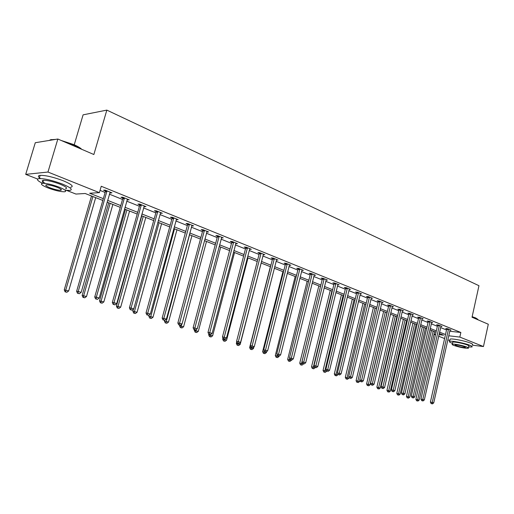 <?xml version="1.0" encoding="UTF-8"?>
<svg xmlns="http://www.w3.org/2000/svg" width="514" height="514" viewBox="0 0 514 514"><rect width="100%" height="100%" fill="white"/><g stroke="black" fill="none" stroke-linecap="round" stroke-linejoin="round"><path stroke-width="0.77" d="M74.228 144.781L83.088 114.847L106.835 110.112L478.964 285.707L472.032 317.234L488.3 324.238L483.462 346.545L472.321 345.17M449.782 340.583L447.803 339.805M444.597 338.553L438.648 336.22M435.409 334.948L433.996 334.396M102.806 200.454L85.208 193.502L75.924 194.054L66.589 190.398M37.651 179.052L25.7 174.368L47.963 172.042L99.395 192.647L89.648 193.232L103.32 198.661M47.963 172.042L57.844 139.024L35.286 142.719L25.7 174.368M449.718 331.241L460.852 332.481L101.245 186.261L99.395 192.647M100.044 190.405L105.113 192.448M109.386 194.17L122.512 199.458M126.733 201.154L139.416 206.262M143.579 207.939L155.838 212.88M159.957 214.537L171.811 219.311M175.878 220.949L187.347 225.569M191.369 227.188L202.465 231.66M206.435 233.26L217.178 237.584M221.104 239.164L231.506 243.353M235.393 244.921L245.461 248.975M249.303 250.524L259.062 254.456M262.86 255.985L272.317 259.795M276.076 261.305L285.244 264.999M288.958 266.496L297.85 270.075M301.525 271.559L310.148 275.029M313.784 276.493L322.149 279.867M325.748 281.312L333.869 284.583M337.428 286.022L345.312 289.196M348.839 290.616L356.491 293.693M359.98 295.1L367.414 298.094M370.864 299.489L378.086 302.393M381.504 303.768L388.52 306.595M391.906 307.957L398.723 310.707M402.076 312.056L408.701 314.722M412.022 316.059L418.467 318.654M421.75 319.978L428.021 322.503M431.272 323.814L437.369 326.268M440.594 327.572L446.518 329.956M450.007 329.994L451.067 330.11L447.591 328.703L445.734 328.504L446.679 328.883M440.884 326.313L441.976 326.429L438.423 324.996L436.566 324.797L437.53 325.189M431.567 322.554L432.685 322.67L429.055 321.205L427.198 321.012L428.181 321.411M422.052 318.712L423.189 318.828L419.488 317.331L417.625 317.144L418.627 317.549M412.324 314.793L413.494 314.902L409.703 313.373L407.846 313.193L408.868 313.604M402.378 310.777L403.574 310.893L399.706 309.325L397.849 309.152L398.896 309.576M392.214 306.678L393.441 306.787L389.477 305.188L387.62 305.02L388.693 305.451M381.818 302.483L383.071 302.592L379.024 300.953L377.167 300.793L378.265 301.236M371.179 298.191L372.47 298.3L368.326 296.623L366.469 296.475L367.594 296.925M360.295 293.802L361.618 293.912L357.378 292.19L355.527 292.048L356.671 292.511M349.16 289.311L350.516 289.414L346.173 287.66L344.322 287.525L345.498 288.001M337.756 284.717L339.144 284.814L334.698 283.015L332.854 282.886L334.061 283.375M326.075 280.008L327.502 280.104L322.953 278.26L321.115 278.145L322.342 278.639M314.112 275.189L315.577 275.279L310.919 273.39L309.081 273.281L310.347 273.795M301.853 270.248L303.363 270.332L298.583 268.398L296.751 268.302L298.049 268.822M289.292 265.185L290.84 265.263L285.938 263.277L284.12 263.194L285.443 263.733M276.41 260L278.003 260.065L272.979 258.034L271.167 257.957L272.523 258.51M263.194 254.681L264.832 254.738L259.679 252.65L257.88 252.592L259.274 253.151M249.907 248.699L249.637 249.232L251.327 249.271L246.039 247.131L244.246 247.08L245.679 247.658M235.733 243.623L237.468 243.662L232.039 241.464L230.259 241.432L231.724 242.023M221.45 237.873L223.237 237.905L217.666 235.643L215.893 235.624L217.403 236.234M206.789 231.949L208.626 231.987L202.901 229.668L201.141 229.668L202.696 230.291M191.728 225.858L193.611 225.909L187.732 223.532L185.991 223.539L187.584 224.188M176.251 219.606L178.185 219.671L172.139 217.223L170.417 217.249L172.049 217.91M160.336 213.175L162.328 213.252L156.108 210.734L154.406 210.779L156.083 211.46M143.971 206.564L146.015 206.647L139.615 204.058L137.932 204.122L139.66 204.823M127.125 199.753L129.232 199.856L122.647 197.19L120.983 197.273L122.769 197.993M110.51 192.275L110.311 192.962L111.956 192.866L105.177 190.122L103.539 190.225L105.376 190.964M57.844 139.024L93.863 154.521L106.835 110.112M460.852 332.481L459.837 337.081L483.462 346.545M448.703 335.783L459.837 337.081M107.606 200.364L120.764 205.587M124.992 207.264L137.707 212.314M141.89 213.972L154.174 218.855M158.306 220.493L170.185 225.209M174.265 226.828L185.76 231.39M189.794 232.996L200.916 237.41M204.9 238.991L215.662 243.263M219.6 244.825L230.021 248.969M233.915 250.511L244.015 254.52M247.864 256.049L257.642 259.93M261.453 261.44L270.929 265.205M274.694 266.702L283.882 270.351M287.609 271.829L296.52 275.363M300.202 276.828L308.843 280.258M312.493 281.704L320.877 285.032M324.482 286.465L332.622 289.697M336.188 291.117L344.084 294.252M347.618 295.653L355.29 298.698M358.785 300.086L366.231 303.042M369.694 304.416L376.929 307.288M380.354 308.651L387.383 311.439M390.775 312.788L397.611 315.5M400.965 316.836L407.608 319.47M410.93 320.787L417.387 323.351M420.683 324.662L426.961 327.155M430.224 328.446L436.328 330.875M439.56 332.153L445.503 334.511M439.001 334.653L443.582 335.186L439.264 333.477M436.033 332.198L429.922 329.782M426.659 328.497L420.375 326.011M417.079 324.707L410.622 322.156M407.294 320.839L400.644 318.211M397.29 316.881L390.447 314.183M387.055 312.84L380.019 310.058M376.595 308.702L369.354 305.843M365.891 304.468L358.438 301.525M354.943 300.144L347.265 297.105M343.731 295.711L335.828 292.588M332.256 291.175L324.116 287.956M320.505 286.529L312.114 283.208M308.471 281.768L299.823 278.35M296.135 276.892L287.217 273.364M283.49 271.893L274.296 268.257M270.531 266.766L261.041 263.02M257.238 261.51L247.446 257.642M243.597 256.12L233.491 252.123M229.597 250.588L219.17 246.463M215.225 244.902L204.456 240.642M200.466 239.068L189.338 234.667M185.303 233.073L173.803 228.524M169.716 226.912L157.83 222.209M153.699 220.577L141.395 215.713M137.219 214.062L124.491 209.031M120.263 207.36L107.092 202.15M434.067 334.081L435.57 334.254M206.994 231.499L206.866 231.975M163.677 320.055L164.698 320.376L163.677 320.055L163.85 318.307L189.287 224.843L187.546 224.849L162.148 318.07L166.401 319.11L191.87 225.916M176.636 219.041L176.456 219.69M160.798 212.629L160.612 213.284M144.511 206.037L144.325 206.705M127.755 199.259L127.562 199.933M448.504 329.596L446.647 329.39L430.385 402.089L432.229 402.443L448.536 329.089M431.85 403.702L431.111 403.561L432.447 403.888L431.85 403.702L432.229 402.443L433.726 402.912L450.135 329.737M446.647 329.39L446.672 328.607M430.385 402.089L431.111 403.561M432.447 403.888L433.726 402.912M431.471 330.399L415.884 399.314L419.167 400.123L434.619 331.639M433.167 331.067L417.67 399.654L417.31 400.894L416.597 400.759L417.31 400.894M419.167 400.123L417.908 401.081M416.597 400.759L415.884 399.314M472.154 316.682L475.701 317.941L477.853 319.374M478.078 319.837L475.861 318.23L472.109 316.9M468.607 346.989L471.929 346.963C472.61 346.68 471.942 346.128 469.924 345.312C464.637 343.127 451.221 340.531 449.609 341.36C448.895 341.656 449.596 342.221 451.703 343.056L452.449 343.339M472.417 344.733C473.098 344.438 472.43 343.885 470.419 343.063C465.131 340.866 451.722 338.276 450.103 339.131L449.981 339.69M452.628 342.542L452.712 342.151C453.881 341.553 463.519 343.423 467.335 344.99C468.794 345.581 469.276 345.98 468.787 346.185L468.421 347.862M453.766 345.408C459.946 347.419 464.804 348.363 468.338 348.241C468.826 348.036 468.338 347.644 466.879 347.059C463.056 345.498 453.425 343.622 452.256 344.2C451.748 344.406 452.256 344.81 453.766 345.408M464.521 346.764C460.525 345.459 457.389 344.849 455.102 344.926L456.066 345.697C460.056 346.995 463.191 347.605 465.466 347.528L464.521 346.764M61.166 140.457L73.733 144.569C77.672 146.284 80.312 147.859 81.668 149.272M81.257 149.099L73.81 144.922L62.875 141.189M65.13 190.219L69.705 190.463C73.2 189.724 70.714 187.565 62.245 183.993C52.46 180.356 44.769 178.557 39.18 178.596C36.115 179.078 37.207 180.645 42.444 183.292M70.643 187.289C74.144 186.518 71.664 184.333 63.209 180.742C53.437 177.079 45.746 175.287 40.15 175.351C37.695 175.672 37.837 176.745 40.593 178.564M45.264 183.402C41.968 181.641 41.371 180.607 43.465 180.298C47.474 180.266 53 181.558 60.048 184.173C66.171 186.743 67.97 188.304 65.445 188.844M48.13 187.976C55.171 190.553 60.652 191.818 64.578 191.773C67.103 191.253 65.297 189.717 59.161 187.154C52.107 184.552 46.581 183.26 42.572 183.28C40.002 183.832 41.852 185.393 48.13 187.976M57.163 187.302C52.621 185.631 49.068 184.802 46.491 184.815C44.84 185.168 46.029 186.171 50.057 187.835C54.6 189.493 58.133 190.315 60.671 190.289C62.303 189.949 61.134 188.953 57.163 187.302M54.285 139.609L50.88 139.647L49.177 140.444M53.257 139.545L55.319 139.435M439.354 325.895L437.498 325.703L420.947 399.134L422.791 399.481L439.386 325.381M422.418 400.759L421.679 400.618L423.028 400.952L422.418 400.759L422.791 399.481L424.32 399.963L441.018 326.043M437.498 325.703L437.517 324.899M420.947 399.134L421.679 400.618M423.028 400.952L424.32 399.963M430.006 322.124L428.149 321.931L411.296 396.114L413.147 396.461L430.038 321.603M412.774 397.752L412.035 397.611L413.397 397.945L412.774 397.752L413.147 396.461L414.708 396.949L431.709 322.278M428.149 321.931L428.168 321.115M411.296 396.114L412.035 397.611M413.397 397.945L414.708 396.949M422.302 326.776L406.439 396.371L409.754 397.187L425.476 328.028M423.999 327.444L408.225 396.712L407.872 397.971L407.159 397.836L407.872 397.971M409.754 397.187L408.482 398.164M407.159 397.836L406.439 396.371M412.941 323.075L396.795 393.371L400.143 394.193L416.147 324.34M414.631 323.743L398.581 393.711L398.234 394.983L397.521 394.848L398.234 394.983M400.143 394.193L398.858 395.176M397.521 394.848L396.795 393.371M420.458 318.262L418.595 318.076L401.44 393.024L403.291 393.371L420.491 317.736M402.925 394.681L402.186 394.54L403.561 394.88L402.925 394.681L403.291 393.371L404.884 393.872L422.193 318.423M418.595 318.076L418.621 317.241M401.44 393.024L402.186 394.54M403.561 394.88L404.884 393.872M410.699 314.317L408.836 314.138L391.366 389.869L393.21 390.21L410.731 313.784M392.85 391.539L392.111 391.398L393.506 391.739L392.85 391.539L393.21 390.21L394.842 390.724L412.472 314.491M408.836 314.138L408.861 313.289M391.366 389.869L392.111 391.398M393.506 391.739L394.842 390.724M400.721 310.283L398.864 310.109L381.067 386.644L382.911 386.978L400.753 309.749M382.557 388.327L381.818 388.186L383.219 388.533L382.557 388.327L382.911 386.978L384.575 387.505L402.533 310.469M398.864 310.109L398.883 309.248M381.067 386.644L381.818 388.186M383.219 388.533L384.575 387.505M403.381 319.29L386.946 390.306L390.325 391.135L406.613 320.569M405.071 319.959L388.732 390.64L388.385 391.931L387.672 391.796L388.385 391.931M390.325 391.135L389.021 392.131M387.672 391.796L386.946 390.306M393.615 315.429L376.878 387.171L380.289 388.012L396.879 316.72M395.298 316.097L378.664 387.505L378.323 388.815L377.61 388.68L378.323 388.815M380.289 388.012L378.972 389.014M377.61 388.68L376.878 387.171M383.63 311.484L366.591 383.971L370.035 384.819L386.926 312.788M385.314 312.146L368.371 384.299L368.037 385.622L367.324 385.494L368.037 385.622M370.035 384.819L368.705 385.828M367.324 385.494L366.591 383.971M390.518 306.164L388.661 305.997L370.53 383.341L372.367 383.675L390.55 305.618M372.02 385.044L371.288 384.902L372.708 385.256L372.02 385.044L372.367 383.675L374.076 384.215L392.375 306.357M388.661 305.997L388.68 305.117M370.53 383.341L371.288 384.902M372.708 385.256L374.076 384.215M373.427 307.449L356.067 380.694L359.549 381.549L359.871 380.212M375.104 308.111L357.526 382.365L356.812 382.236L357.526 382.365M359.549 381.549L358.207 382.577M356.812 382.236L356.067 380.694M380.084 301.949L378.227 301.789L359.749 379.962L361.586 380.296L380.116 301.397M361.246 381.677L360.513 381.549L361.946 381.896L361.246 381.677L361.586 380.296L363.334 380.842L381.986 302.148M378.227 301.789L378.253 300.889M359.749 379.962L360.513 381.549M361.946 381.896L363.334 380.842M363 303.324L345.312 377.347L348.833 378.214L349.064 377.225M364.67 303.986L346.77 379.03L346.057 378.902L347.464 379.248L346.77 379.03M348.833 378.214L347.464 379.248M346.057 378.902L345.312 377.347M369.412 297.632L367.561 297.484L348.717 376.511L350.554 376.839L369.444 297.079M350.22 378.24L350.94 378.465L350.22 378.24L350.554 376.839L352.341 377.398L371.352 297.85M367.561 297.484L367.581 296.565M348.717 376.511L349.488 378.111M350.94 378.465L352.341 377.398M352.334 299.109L334.312 373.922L337.865 374.796L338.013 374.186M354.005 299.771L335.77 375.625L335.057 375.496L336.484 375.843L335.77 375.625M337.865 374.796L336.484 375.843M335.057 375.496L334.312 373.922M358.489 293.218L356.639 293.076L337.428 372.971L339.266 373.299L358.528 292.659M338.938 374.719L339.67 374.95L338.938 374.719L339.266 373.299L341.09 373.871L360.475 293.449M356.639 293.076L356.658 292.138M337.428 372.971L338.206 374.59M339.67 374.95L341.09 373.871M341.424 294.798L323.049 370.421L326.718 371.005M343.089 295.454L324.514 372.136L323.807 372.007L325.246 372.361L324.514 372.136M326.647 371.301L325.246 372.361M323.807 372.007L323.049 370.421M347.316 288.701L345.466 288.566L325.876 369.354L327.701 369.675L347.348 288.136M327.386 371.121L328.131 371.352L327.386 371.121L327.701 369.675L329.577 370.26L349.347 288.945M345.466 288.566L345.485 287.609M325.876 369.354L326.653 370.986M328.131 371.352L329.577 370.26M330.264 290.384L311.529 366.835L315.236 367.426M331.922 291.04L313 368.564L312.294 368.435L313.746 368.795L313 368.564M315.159 367.722L313.746 368.795M312.294 368.435L311.529 366.835M335.867 284.075L334.023 283.953L314.035 365.647L315.859 365.962L335.905 283.503M315.551 367.426L316.322 367.664L315.551 367.426L315.859 365.962L317.781 366.566L337.949 284.332M334.023 283.953L334.042 282.97M314.035 365.647L314.825 367.298M316.322 367.664L317.781 366.566M318.847 285.868L299.739 363.16L303.491 363.764M320.492 286.523L301.21 364.908L300.504 364.786L301.975 365.146L301.21 364.908M303.408 364.066L301.975 365.146M300.504 364.786L299.739 363.16M324.148 279.34L322.31 279.224L301.911 361.85L303.729 362.158L324.186 278.761M303.433 363.649L303.729 362.158L305.695 362.775L326.281 279.61M322.31 279.224L322.329 278.222M301.911 361.85L302.701 363.52M304.217 363.893L305.695 362.775M307.154 281.248L287.667 359.408L291.374 360.314L291.457 359.961M289.729 358.464L289.138 361.169L288.438 361.046L289.922 361.413L289.138 361.169M291.374 360.314L289.922 361.413M288.438 361.046L287.667 359.408M312.146 274.489L310.308 274.38L289.491 357.956L291.303 358.264L312.178 273.898M291.008 359.774L291.817 360.025L291.008 359.774L291.303 358.264L293.314 358.894L314.324 274.772M310.308 274.38L310.327 273.352M289.491 357.956L290.288 359.646M291.817 360.025L293.314 358.894M295.184 276.513L275.298 355.553L279.044 356.472L279.16 356.016M277.252 355.026L276.77 357.333L276.076 357.217L277.573 357.583L276.77 357.333M279.044 356.472L277.573 357.583M276.076 357.217L275.298 355.553M299.842 269.516L298.011 269.42L276.757 353.966L278.556 354.268L299.874 268.918M278.28 355.804L279.102 356.061L278.28 355.804L278.556 354.268L280.625 354.917L302.078 269.811M298.011 269.42L298.03 268.366M276.757 353.966L277.554 355.682M279.102 356.061L280.625 354.917M282.925 271.668L262.622 351.615L266.413 352.54L266.67 351.544M264.459 351.512L264.1 353.407L263.406 353.291L264.922 353.664L264.1 353.407M266.413 352.54L264.922 353.664M263.406 353.291L262.622 351.615M287.23 264.421L285.411 264.337L263.701 349.88L265.494 350.175L287.268 263.817M265.224 351.73L266.072 351.994L265.224 351.73L265.494 350.175L267.608 350.837L289.523 264.729M285.411 264.337L285.424 263.258M263.701 349.88L264.504 351.608M266.072 351.994L267.608 350.837M270.364 266.702L249.637 347.567L253.473 348.511L253.871 346.95M251.449 347.541L251.115 349.385L250.427 349.269L251.956 349.642L251.115 349.385M253.473 348.511L251.956 349.642M250.427 349.269L249.637 347.567M274.303 259.197L272.491 259.12L250.305 345.684L252.091 345.973L274.335 258.587M251.834 347.554L252.702 347.824L251.834 347.554L252.091 345.973L254.263 346.654L276.648 259.519M272.491 259.12L272.504 258.015M250.305 345.684L251.121 347.438M252.702 347.824L254.263 346.654M236.755 341.778L236.324 343.429L240.205 344.374L261.183 263.072M238.13 343.384L237.809 345.254L237.121 345.145L238.669 345.524L237.809 345.254M240.205 344.374L238.669 345.524M237.121 345.145L236.324 343.429M261.041 253.839L259.236 253.775L236.568 341.38L238.342 341.662L261.073 253.216M238.098 343.268L238.984 343.545L238.098 343.268L238.342 341.662L240.571 342.363L263.451 254.179M259.236 253.775L259.249 252.637M236.568 341.38L237.384 343.153M238.984 343.545L240.571 342.363M222.967 338.058L222.678 339.176L226.597 340.139L248.024 257.874M224.477 339.086L224.155 341.026L223.474 340.917L225.042 341.302L224.155 341.026M226.597 340.139L225.042 341.302M223.474 340.917L222.678 339.176M247.433 248.339L245.641 248.288L222.466 336.966L224.232 337.235L247.472 247.709M223.995 338.867L224.914 339.156L223.995 338.867L224.232 337.235L226.52 337.955L249.637 249.232M245.641 248.288L245.647 247.118M222.466 336.966L223.288 338.758M224.914 339.156L226.52 337.955M207.99 332.429L209.744 332.693L233.472 242.698L231.692 242.659L207.99 332.429L208.819 334.248L210.457 334.646L208.819 334.248L208.671 334.82L212.635 335.79L234.538 252.541M210.489 334.627L210.155 336.683L209.474 336.58L211.061 336.966L210.155 336.683M212.635 335.79L211.061 336.966M209.474 336.58L208.671 334.82M233.472 242.698L233.51 242.062M209.519 334.357L209.744 332.693L212.089 333.432L236.01 243.071M231.692 242.659L231.698 241.458M210.457 334.646L212.089 333.432M194.459 329.77L194.305 330.348L198.314 331.331L220.699 247.067M196.271 329.532L195.783 332.23L195.108 332.128L196.714 332.519L195.783 332.23M198.314 331.331L196.714 332.519M195.108 332.128L194.305 330.348M219.137 236.903L217.364 236.877L193.123 327.771L194.857 328.028L219.17 236.26M194.652 329.718L195.616 330.02L194.652 329.718L194.857 328.028L197.273 328.787L221.74 237.295M217.364 236.877L217.371 235.643M193.123 327.771L193.958 329.615M195.616 330.02L197.273 328.787M179.714 325.163L179.553 325.754L183.614 326.75L206.499 241.451M181.68 324.289L181.031 327.656L180.363 327.559L181.988 327.958L181.031 327.656M183.614 326.75L181.988 327.958M180.363 327.559L179.553 325.754M204.411 230.953L202.657 230.947L177.85 322.991L179.566 323.235L204.45 230.298M179.38 324.951L180.369 325.259L179.38 324.951L179.566 323.235L182.046 324.013L207.084 231.364M202.657 230.947L202.657 229.668M177.85 322.991L178.686 324.848M180.369 325.259L182.046 324.013M164.596 320.357L164.409 321.044L168.515 322.047L191.928 235.695M189.557 234.757L165.887 322.965L165.225 322.863L166.87 323.267L165.887 322.965M168.515 322.047L166.87 323.267M165.225 322.863L164.409 321.044M189.287 224.843L189.325 224.175M187.546 224.849L187.546 223.532M162.148 318.07L162.996 319.959M164.698 320.376L166.401 319.11M149.214 314.883L148.848 316.2L153.005 317.215L176.964 229.777M174.529 228.814L150.326 318.14L149.67 318.044L151.334 318.455L150.326 318.14M153.005 317.215L151.334 318.455M149.67 318.044L148.848 316.2M173.738 218.559L172.017 218.578L146.008 313.013L147.691 313.244L173.777 217.885M147.531 315.018L148.585 315.345L147.531 315.018L147.691 313.244L150.313 314.067L176.559 219.009M172.017 218.578L172.01 217.223M146.008 313.013L146.863 314.928M148.585 315.345L150.313 314.067M133.447 309.113L132.863 311.221L137.071 312.249L161.595 223.699M159.089 222.71L134.475 311.445L134.334 313.187L133.691 313.097L135.375 313.508L134.334 313.187M137.071 312.249L135.375 313.508M133.691 313.097L132.863 311.221M157.753 212.096L156.044 212.141L129.406 307.815L131.07 308.034L157.792 211.415M130.929 309.839L132.008 310.18L130.929 309.839L131.07 308.034L133.762 308.875L160.657 212.571M156.044 212.141L156.044 210.734M129.406 307.815L130.26 309.749M132.008 310.18L133.762 308.875M141.768 215.861L116.427 306.106L120.687 307.147L145.803 217.454M143.226 216.439L118.021 306.318L117.899 308.092L117.263 308.002L118.965 308.419L117.899 308.092M120.687 307.147L118.965 308.419M117.263 308.002L116.427 306.106M141.311 205.452L139.628 205.51L112.322 302.463L113.96 302.669L141.35 204.758M113.838 304.513L114.95 304.86L113.838 304.513L113.96 302.669L116.736 303.543L144.293 205.953M139.628 205.51L139.615 204.058M112.322 302.463L113.183 304.429M114.95 304.86L116.736 303.543M125.48 209.423L99.53 300.851L103.841 301.904L129.567 211.036M126.919 209.988L101.097 301.05L100.995 302.849L100.371 302.765L102.093 303.189L100.995 302.849M103.841 301.904L102.093 303.189M100.371 302.765L99.53 300.851M124.394 198.616L122.73 198.693L94.737 296.957L96.349 297.15L124.433 197.909M96.253 299.026L97.397 299.379L96.253 299.026L96.349 297.15L99.208 298.043L127.466 199.136M122.73 198.693L122.717 197.222M94.737 296.957L95.604 298.942M97.397 299.379L99.208 298.043M108.737 202.805L82.144 295.441L86.513 296.501L112.868 204.437M110.15 203.358L83.686 295.621L83.609 297.458L82.992 297.381L84.739 297.812L83.609 297.458M86.513 296.501L84.739 297.812M82.992 297.381L82.144 295.441M106.976 191.574L105.338 191.677L76.625 291.284L78.212 291.464L107.015 190.861M78.134 293.372L79.31 293.745L78.134 293.372L78.212 291.464L81.154 292.389L110.137 192.127M105.338 191.677L105.325 190.18M76.625 291.284L77.498 293.301M79.31 293.745L81.154 292.389M91.511 195.995L64.25 289.87L68.677 290.95L95.694 197.646M92.899 196.541L65.766 290.044L65.708 291.913L65.098 291.843L66.871 292.273L65.708 291.913M68.677 290.95L66.871 292.273M65.098 291.843L64.25 289.87M448.536 329.236L446.679 329.031M439.386 325.535L437.53 325.336M430.045 321.751L428.181 321.558M420.491 317.89L418.634 317.703M410.731 313.938L408.874 313.758M400.759 309.903L398.896 309.73M390.556 305.779L388.7 305.612M380.122 301.557L378.265 301.397M369.45 297.24L367.6 297.086M358.534 292.819L356.677 292.678M347.355 288.303L345.504 288.168M335.912 283.67L334.068 283.542M324.193 278.929L322.349 278.813M312.184 274.071L310.353 273.962M299.88 269.098L298.056 269.002M287.275 263.997L285.45 263.907M274.347 258.767L272.529 258.69M261.086 253.402L259.281 253.338M247.478 247.896L245.686 247.844M233.517 242.248L231.737 242.21M219.182 236.446L217.409 236.427M204.463 230.49L202.702 230.484M189.332 224.374L187.591 224.38M173.79 218.084L172.061 218.109M157.804 211.614L156.095 211.659M141.363 204.964L139.673 205.028M124.446 198.121L122.782 198.198M107.028 191.073L105.389 191.176M452.712 342.151L452.256 344.2M449.609 341.36L450.103 339.131M50.713 140.193L50.88 139.647M60.986 189.242L60.671 190.289M43.465 180.298L42.572 183.28M39.18 178.596L40.15 175.351"/></g></svg>
